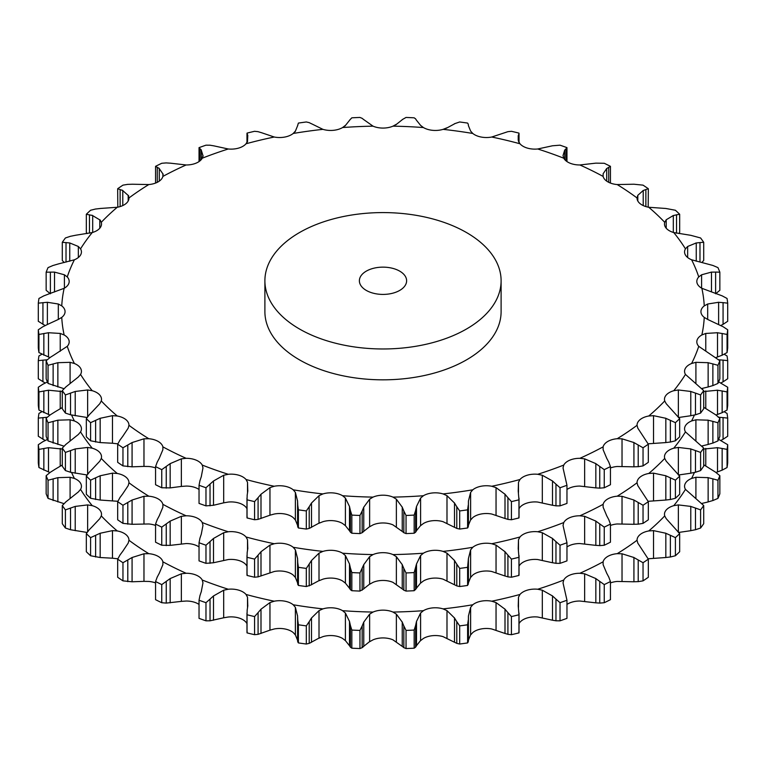 <?xml version="1.0" encoding="UTF-8"?>
<svg xmlns="http://www.w3.org/2000/svg" width="766" height="766" viewBox="0 0 766 766"><rect width="100%" height="100%" fill="white"/><g stroke="black" fill="none" stroke-linecap="round" stroke-linejoin="round"><path stroke-width="1.15" d="M643.038 580.858L643.038 562.723L638.202 559.946L638.202 581.653L643.038 580.858A345.466 199.457 0 0 0 648.323 577.277L648.323 559.151L637.81 543.113L637.044 540.26A16.632 9.604 180 0 1 637.044 540.126A16.632 9.604 180 0 1 640.213 534.486A16.632 9.604 180 0 1 648.754 530.953A321.404 185.564 0 0 0 664.716 515.92A16.632 9.604 180 0 1 664.476 514.283A16.632 9.604 180 0 1 666.286 509.926A16.632 9.604 180 0 1 673.764 505.665A321.404 185.564 0 0 0 685.455 489.378A16.632 9.604 180 0 1 684.565 486.276A16.632 9.604 180 0 1 685.378 483.308A16.632 9.604 180 0 1 691.612 478.434A321.404 185.564 0 0 0 694.408 472.507M633.492 581.767L638.633 581.614M638.633 560.214L633.492 557.275M643.038 562.723A345.466 199.457 0 0 0 648.323 559.151M610.445 582.926A16.632 9.604 0 0 1 617.205 581.442L633.922 581.777L633.922 557.504L622.03 553.78L617.205 553.674A321.404 185.564 0 0 0 637.044 540.26M606.72 573.207L603.129 564.695L603.12 561.804A16.632 9.604 180 0 1 607.821 556.384A16.632 9.604 180 0 1 617.205 553.674M120.128 554.766L117.677 559.151A345.466 199.457 0 0 0 122.962 562.723L132.078 557.504L143.97 553.78L148.796 553.674A16.632 9.604 180 0 1 158.179 556.384A16.632 9.604 180 0 1 162.88 561.804A321.404 185.564 0 0 0 186.109 573.265A16.632 9.604 180 0 1 196.125 575.094A16.632 9.604 180 0 1 202.234 580.025A321.404 185.564 0 0 0 228.278 589.236A16.632 9.604 180 0 1 238.657 590.146A16.632 9.604 180 0 1 246.03 594.464A321.404 185.564 0 0 0 274.247 601.205A16.632 9.604 180 0 1 284.751 601.166A16.632 9.604 180 0 1 293.206 604.767A321.404 185.564 0 0 0 322.907 608.884A16.632 9.604 180 0 1 333.267 607.888A16.632 9.604 180 0 1 342.584 610.684A321.404 185.564 0 0 0 373.032 612.063A16.632 9.604 180 0 1 383 610.148A16.632 9.604 180 0 1 392.968 612.063A321.404 185.564 0 0 0 423.416 610.684A16.632 9.604 180 0 1 432.733 607.888A16.632 9.604 180 0 1 443.093 608.884A321.404 185.564 0 0 0 472.794 604.767A16.632 9.604 180 0 1 481.249 601.166A16.632 9.604 180 0 1 491.753 601.205A321.404 185.564 0 0 0 519.97 594.464A16.632 9.604 180 0 1 527.343 590.146A16.632 9.604 180 0 1 537.722 589.236A321.404 185.564 0 0 0 563.766 580.025A16.632 9.604 180 0 1 569.875 575.094A16.632 9.604 180 0 1 579.891 573.265A321.404 185.564 0 0 0 603.12 561.804M89.459 529.478L86.328 533.615A345.466 199.457 0 0 0 90.589 537.627L100.164 533.251L112.478 530.627L117.246 530.953A16.632 9.604 180 0 1 125.787 534.486A16.632 9.604 180 0 1 128.956 540.126A16.632 9.604 180 0 1 128.956 540.26A321.404 185.564 0 0 0 148.796 553.674M66.02 501.74L62.295 505.56A345.466 199.457 0 0 0 65.407 509.907L75.221 506.412L87.64 504.909L92.236 505.665A16.632 9.604 180 0 1 99.714 509.926A16.632 9.604 180 0 1 101.524 514.283A16.632 9.604 180 0 1 101.284 515.92A321.404 185.564 0 0 0 117.246 530.953M50.384 472.22L46.152 475.686A345.466 199.457 0 0 0 48.047 480.253L57.862 477.658L70.089 477.275L74.388 478.434A16.632 9.604 180 0 1 80.621 483.308A16.632 9.604 180 0 1 81.435 486.276A16.632 9.604 180 0 1 80.545 489.378A321.404 185.564 0 0 0 92.236 505.665M584.649 601.377L584.649 573.801L595.833 578.569L595.833 602.852L579.891 601.032A16.632 9.604 0 0 0 569.875 602.871A16.632 9.604 0 0 0 566.964 604.431M542.309 617.779L542.309 590.203L552.506 595.948L552.506 620.221L537.722 617.013A16.632 9.604 0 0 0 527.343 617.913A16.632 9.604 0 0 0 519.97 622.231L519.022 623.581M496.042 630.159L496.042 602.583L505.005 609.19L505.005 633.472L491.753 628.982A16.632 9.604 0 0 0 481.249 628.943A16.632 9.604 0 0 0 472.794 632.534L470.621 634.928L470.621 607.352L472.794 604.767M446.99 638.202L446.99 610.626L454.506 617.99L454.506 642.262L443.093 636.651A16.632 9.604 0 0 0 432.733 635.665A16.632 9.604 0 0 0 423.416 638.451L420.591 640.615L420.591 613.039L423.416 610.684M396.367 641.717L396.367 614.14L402.236 622.107L402.236 646.389L392.968 639.84A16.632 9.604 0 0 0 383 637.925A16.632 9.604 0 0 0 373.032 639.84L369.633 641.717L369.633 614.14L373.032 612.063M345.409 640.615L345.409 613.039L349.497 621.456L349.497 645.738L345.409 640.615L342.584 638.451A16.632 9.604 0 0 0 333.267 635.665A16.632 9.604 0 0 0 322.907 636.651L319.01 638.202L319.01 610.626L322.907 608.884M295.379 634.928L295.379 607.352L297.581 616.055L297.581 640.328L295.379 634.928L293.206 632.534A16.632 9.604 0 0 0 284.751 628.943A16.632 9.604 0 0 0 274.247 628.982L269.958 630.159L269.958 602.583L274.247 601.205M246.978 623.581L246.03 622.231A16.632 9.604 0 0 0 238.657 617.913A16.632 9.604 0 0 0 228.278 617.013L223.691 617.779L223.691 590.203L228.278 589.236M199.036 604.431A16.632 9.604 0 0 0 196.125 602.871A16.632 9.604 0 0 0 186.109 601.032L181.351 601.377L181.351 573.801L186.109 573.265M155.555 582.926A16.632 9.604 0 0 0 148.796 581.442L143.97 581.356L143.97 553.78M117.811 558.835A16.632 9.604 0 0 0 117.246 558.73L112.478 558.203L112.478 530.627M653.522 558.203L653.522 530.627L665.836 533.251L665.836 557.524L648.754 558.73A16.632 9.604 0 0 0 648.189 558.835M181.351 601.377L166.251 603.091L166.251 581.384L161.75 584.592A345.466 199.457 0 0 1 155.555 581.538L157.279 576.961M166.251 581.384L170.167 578.569L181.351 573.801M159.28 573.207L162.871 564.695L162.88 561.804M157.078 577.363L159.481 572.853M201.286 591.63L202.971 582.878L202.234 580.025M223.691 617.779L210.037 620.805L210.037 599.098L205.977 602.689A345.466 199.457 0 0 1 199.036 600.238L199.974 595.536M210.037 599.098L213.494 595.948L223.691 590.203M199.849 595.948L201.42 591.256M247.772 606.03L247.514 597.212L246.03 594.464M269.958 630.159L258.085 634.334L258.085 612.628L254.571 616.573A345.466 199.457 0 0 1 247.045 614.772L247.188 610.023M258.085 612.628L260.995 609.19L269.958 602.583M247.131 610.445L247.83 605.657M295.379 607.352L293.206 604.767M309.215 621.657L306.314 625.889A345.466 199.457 0 0 1 298.395 624.788L297.735 620.067L297.735 641.774L298.395 642.923A345.466 199.457 0 0 0 306.314 644.024L309.215 643.363L309.215 621.657L311.494 617.99L319.01 610.626M297.754 620.489L297.562 615.673M345.409 613.039L342.584 610.684M362.155 625.956L359.953 630.418A345.466 199.457 0 0 1 351.833 630.054L350.388 625.429L350.388 647.126L351.833 648.18A345.466 199.457 0 0 0 359.953 648.553L362.155 647.663L362.155 625.956L363.764 622.107L369.633 614.14M350.483 625.841L349.411 621.082M396.367 614.14L392.968 612.063M415.612 625.429L414.167 630.054A345.466 199.457 0 0 1 406.047 630.418L403.845 625.956L403.845 647.663L406.047 648.553A345.466 199.457 0 0 0 414.167 648.18L415.612 647.126L415.612 625.429L416.503 621.456L420.591 613.039M404.008 626.368L402.073 621.743M446.99 610.626L443.093 608.884M468.265 620.067L467.605 624.788A345.466 199.457 0 0 1 459.686 625.889L456.785 621.657L456.785 643.363L459.686 644.024A345.466 199.457 0 0 0 467.605 642.923L468.265 641.774L468.419 616.055L470.621 607.352M468.428 640.644L468.419 616.055M457.015 622.049L454.276 617.635M496.042 602.583L491.753 601.205M518.486 607.371L518.486 597.212L518.228 606.03L518.955 614.772A345.466 199.457 0 0 1 511.429 616.573L507.915 612.628L507.915 634.334L511.429 634.698A345.466 199.457 0 0 0 518.955 632.898L518.812 631.73M518.486 597.212L519.97 594.464M508.203 613.001L504.717 608.874M542.309 590.203L537.722 589.236M566.964 600.238A345.466 199.457 0 0 1 560.023 602.689L555.963 599.098L555.963 620.805L560.023 620.824A345.466 199.457 0 0 0 566.964 618.363L566.964 600.238L563.029 582.878L563.766 580.025M556.308 599.433L552.162 595.651M584.649 573.801L579.891 573.265M610.445 581.538A345.466 199.457 0 0 1 604.25 584.592L599.749 581.384L599.749 603.091L604.25 602.727A345.466 199.457 0 0 0 610.445 599.673L610.445 581.538L608.721 576.961M608.922 577.363L606.519 572.853M600.142 581.691L595.45 578.311M653.522 530.627L648.754 530.953M679.672 533.615A345.466 199.457 0 0 1 675.411 537.627L670.374 535.29L670.374 556.997L675.411 555.752A345.466 199.457 0 0 0 679.672 551.74L679.672 533.615L666.219 518.668L664.716 515.92M670.825 535.52L665.376 533.069M678.36 532.485L690.779 530.685L690.779 506.412L678.36 504.909L673.764 505.665M703.705 505.56A345.466 199.457 0 0 1 700.593 509.907L695.471 508.03L695.471 529.737L700.593 528.033A345.466 199.457 0 0 0 703.705 523.695L703.705 505.56L685.455 489.378M695.94 508.222L690.31 506.269M701.828 503.453L708.138 501.931L708.138 477.658L695.911 477.275L691.612 478.434M719.848 475.686A345.466 199.457 0 0 1 717.953 480.253L712.868 478.846L712.868 500.552L717.953 498.388A345.466 199.457 0 0 0 719.848 493.811L719.848 475.686L715.616 472.22L703.705 464.742M713.337 478.989L707.669 477.553M715.99 472.478L717.503 471.961L717.503 447.679L703.705 449.048M727.7 444.711A345.466 199.457 0 0 1 727.058 449.403L722.147 448.455L722.147 470.152L727.058 467.538A345.466 199.457 0 0 0 727.7 462.846L727.7 444.711L718.623 439.339M722.606 448.55L717.033 447.622M727.7 418.112L723.066 417.585L723.066 439.291L727.7 436.237L727.7 418.112A345.466 199.457 0 0 0 727.058 413.42L724.138 411.735M723.516 417.642L718.182 417.221M41.862 411.735L38.942 413.42A345.466 199.457 0 0 0 38.3 418.112L47.377 417.231M42.934 441.656L38.3 444.711A345.466 199.457 0 0 0 38.942 449.403L48.497 447.679L62.295 449.048M42.484 441.905L47.818 439.244M60.227 466.245L60.227 448.388M54.52 469.615L62.295 464.981M49.962 472.507L54.932 469.376M70.089 498.532L70.089 477.275M69.744 498.781L78.343 491.954L80.545 489.378M65.646 502.056L70.118 498.503M87.64 531.671L87.64 504.909M92.686 526.204L99.781 518.668L101.284 515.92M89.134 529.833L93.012 525.897M122.78 551.223L128.19 543.113L128.956 540.26M119.869 555.139L123.048 550.888M595.45 602.804L600.142 603.101M665.376 557.552L670.825 556.92M552.162 620.144L556.308 620.843M690.31 530.761L695.94 529.622M504.717 633.358L508.203 634.401M707.669 502.046L713.337 500.399M470.841 634.267L468.198 640.759M468.419 640.328L468.265 641.774M454.276 642.128L457.015 643.45M717.033 472.115L722.606 469.951M420.994 639.993L416.091 646.131M416.503 621.456L416.503 645.738L415.612 647.126M402.073 646.236L404.008 647.768M720.835 440.46L723.066 439.291M370.217 641.132L363.18 646.734M363.764 622.107L363.764 646.389L362.155 647.663M349.411 645.575L350.483 647.251M319.757 637.676L310.747 642.55M311.494 617.99L311.494 642.262L309.215 643.363M297.562 640.165L297.754 641.898M258.085 634.334L254.571 634.698A345.466 199.457 0 0 1 247.045 632.898L247.188 631.73M210.037 620.805L205.977 620.824A345.466 199.457 0 0 1 199.036 618.363L199.036 600.238M166.251 603.091L161.75 602.727A345.466 199.457 0 0 1 155.555 599.673L155.555 581.538M143.97 581.356L132.078 581.777L122.962 580.858A345.466 199.457 0 0 1 117.677 577.277L117.677 559.151M112.478 558.203L100.164 557.524L90.589 555.752A345.466 199.457 0 0 1 86.328 551.74L86.328 533.615M87.085 532.456L70.529 529.737L65.407 528.033A345.466 199.457 0 0 1 62.295 523.695L62.295 505.56M63.98 503.655L48.047 498.388A345.466 199.457 0 0 1 46.152 493.811L46.152 475.686M49.905 472.555L38.942 467.538A345.466 199.457 0 0 1 38.3 462.846L38.3 444.711M45.165 440.498L38.3 436.237L38.3 418.112M170.167 602.852L170.167 578.569M161.75 584.592L161.75 602.727M213.494 620.221L213.494 595.948M205.977 602.689L205.977 620.824M247.045 614.772L247.045 632.898M260.995 633.472L260.995 609.19M254.571 616.573L254.571 634.698M298.395 624.788L298.395 642.923M306.314 625.889L306.314 644.024M351.833 630.054L351.833 648.18M359.953 630.418L359.953 648.553M406.047 630.418L406.047 648.553M414.167 630.054L414.167 648.18M459.686 625.889L459.686 644.024M467.605 624.788L467.605 642.923M511.429 616.573L511.429 634.698M518.955 614.772L518.955 632.898M560.023 602.689L560.023 620.824M604.25 584.592L604.25 602.727M675.411 537.627L675.411 555.752M700.593 509.907L700.593 528.033M717.953 480.253L717.953 498.388M727.058 449.403L727.058 467.538M42.934 439.291L42.934 417.585M38.942 449.403L38.942 467.538M48.497 471.961L48.497 447.679M43.853 470.152L43.853 448.455M48.047 480.253L48.047 498.388M57.862 501.931L57.862 477.658M53.132 500.552L53.132 478.846M65.407 509.907L65.407 528.033M75.221 530.685L75.221 506.412M70.529 529.737L70.529 508.03M90.589 537.627L90.589 555.752M100.164 557.524L100.164 533.251M95.626 556.997L95.626 535.29M122.962 562.723L122.962 580.858M132.078 581.777L132.078 557.504M127.798 581.653L127.798 559.946M127.798 524.174L127.798 502.467L122.962 505.254A345.466 199.457 0 0 1 117.677 501.673L117.677 519.808A345.466 199.457 0 0 0 122.962 523.379L132.078 524.298L148.796 523.973A16.632 9.604 180 0 1 155.555 525.447M95.626 499.518L95.626 477.812L90.589 480.148A345.466 199.457 0 0 1 86.328 476.136L86.328 494.271A345.466 199.457 0 0 0 90.589 498.273L100.164 500.045L117.246 501.251A16.632 9.604 180 0 1 117.811 501.357M648.189 501.357A16.632 9.604 180 0 1 648.754 501.251L665.836 500.045L665.836 475.772L653.522 473.149L648.754 473.474A321.404 185.564 0 0 0 664.716 458.441A16.632 9.604 180 0 1 664.476 456.804A16.632 9.604 180 0 1 666.286 452.447A16.632 9.604 180 0 1 673.764 448.196A321.404 185.564 0 0 0 685.455 431.9A16.632 9.604 180 0 1 684.565 428.807A16.632 9.604 180 0 1 685.378 425.839A16.632 9.604 180 0 1 691.612 420.955A321.404 185.564 0 0 0 694.408 415.038M610.445 525.447A16.632 9.604 180 0 1 617.205 523.973L633.922 524.298L633.922 500.026L622.03 496.301L617.205 496.196A321.404 185.564 0 0 0 637.044 482.781A16.632 9.604 180 0 1 637.044 482.647A16.632 9.604 180 0 1 640.213 477.007A16.632 9.604 180 0 1 648.754 473.474M566.964 546.953A16.632 9.604 180 0 1 569.875 545.392A16.632 9.604 180 0 1 579.891 543.554L595.833 545.373L595.833 521.1L584.649 516.322L579.891 515.786A321.404 185.564 0 0 0 603.12 504.334A16.632 9.604 180 0 1 607.821 498.905A16.632 9.604 180 0 1 617.205 496.196M519.022 566.103L519.97 564.753A16.632 9.604 180 0 1 527.343 560.444A16.632 9.604 180 0 1 537.722 559.534L552.506 562.751L552.506 538.469L542.309 532.724L537.722 531.757A321.404 185.564 0 0 0 563.766 522.546A16.632 9.604 180 0 1 569.875 517.615A16.632 9.604 180 0 1 579.891 515.786M459.686 568.41L459.686 586.545L456.785 585.894L456.785 564.188L459.686 568.41A345.466 199.457 0 0 0 467.605 567.319L468.419 558.577L470.621 549.873L470.621 577.449L472.794 575.065A16.632 9.604 180 0 1 481.249 571.465A16.632 9.604 180 0 1 491.753 571.503L505.005 575.994L505.005 551.721L496.042 545.105L491.753 543.736A321.404 185.564 0 0 0 519.97 536.985A16.632 9.604 180 0 1 527.343 532.667A16.632 9.604 180 0 1 537.722 531.757M406.047 572.949L406.047 591.074L403.845 590.193L403.845 568.487L406.047 572.949A345.466 199.457 0 0 0 414.167 572.575L416.503 563.987L420.591 555.561L420.591 583.137L423.416 580.982A16.632 9.604 180 0 1 432.733 578.186A16.632 9.604 180 0 1 443.093 579.182L454.506 584.784L454.506 560.511L446.99 553.148L443.093 551.405A321.404 185.564 0 0 0 472.794 547.288A16.632 9.604 180 0 1 481.249 543.688A16.632 9.604 180 0 1 491.753 543.736M351.833 572.575L351.833 590.71L350.388 589.657L350.388 567.951L351.833 572.575A345.466 199.457 0 0 0 359.953 572.949L363.764 564.628L369.633 556.662L369.633 584.238L373.032 582.361A16.632 9.604 180 0 1 383 580.446A16.632 9.604 180 0 1 392.968 582.361L402.236 588.91L402.236 564.628L396.367 556.662L392.968 554.584A321.404 185.564 0 0 0 423.416 553.205A16.632 9.604 180 0 1 432.733 550.409A16.632 9.604 180 0 1 443.093 551.405M298.395 567.319L298.395 585.444L297.735 584.295L297.735 562.589L298.395 567.319A345.466 199.457 0 0 0 306.314 568.41L311.494 560.511L319.01 553.148L319.01 580.724L322.907 579.182A16.632 9.604 180 0 1 333.267 578.186A16.632 9.604 180 0 1 342.584 580.982L345.409 583.137L349.497 588.259L349.497 563.987L345.409 555.561L342.584 553.205A321.404 185.564 0 0 0 373.032 554.584A16.632 9.604 180 0 1 383 552.669A16.632 9.604 180 0 1 392.968 554.584M247.188 574.251L247.045 575.429A345.466 199.457 0 0 0 254.571 577.229L258.085 576.865L274.247 571.503A16.632 9.604 180 0 1 284.751 571.465A16.632 9.604 180 0 1 293.206 575.065L295.379 577.449L297.581 582.859L297.581 558.577L295.379 549.873L293.206 547.288A321.404 185.564 0 0 0 322.907 551.405A16.632 9.604 180 0 1 333.267 550.409A16.632 9.604 180 0 1 342.584 553.205M199.974 538.058L199.036 542.759L199.036 560.884A345.466 199.457 0 0 0 205.977 563.345L213.494 562.751L228.278 559.534A16.632 9.604 180 0 1 238.657 560.444A16.632 9.604 180 0 1 246.03 564.753L246.978 566.103M157.279 519.492L155.555 524.068L155.555 542.194A345.466 199.457 0 0 0 161.75 545.248L170.167 545.373L186.109 543.554A16.632 9.604 180 0 1 196.125 545.392A16.632 9.604 180 0 1 199.036 546.953M366.301 290.419A23.622 13.635 0 0 0 392.039 293.378A23.622 13.635 0 0 0 406.622 280.777A23.622 13.635 0 0 0 383 267.142A23.622 13.635 0 0 0 359.378 280.777A23.622 13.635 0 0 0 366.301 290.419M181.351 543.898L181.351 516.322L186.109 515.786A16.632 9.604 180 0 1 196.125 517.615A16.632 9.604 180 0 1 202.234 522.546A321.404 185.564 0 0 0 228.278 531.757A16.632 9.604 180 0 1 238.657 532.667A16.632 9.604 180 0 1 246.03 536.985A321.404 185.564 0 0 0 274.247 543.736A16.632 9.604 180 0 1 284.751 543.688A16.632 9.604 180 0 1 293.206 547.288M201.286 534.151L202.971 525.399L202.234 522.546M223.691 560.3L223.691 532.724L228.278 531.757M247.772 548.552L247.514 539.733L246.03 536.985M269.958 572.681L269.958 545.105L274.247 543.736M319.757 580.207L310.747 585.071M311.494 560.511L311.494 584.784L306.314 586.545A345.466 199.457 0 0 1 298.395 585.444M297.562 582.696L297.754 584.42M319.01 553.148L322.907 551.405M370.217 583.654L363.18 589.255M363.764 564.628L363.764 588.91L359.953 591.074A345.466 199.457 0 0 1 351.833 590.71M349.411 588.097L350.483 589.772M369.633 556.662L373.032 554.584M420.994 582.514L416.091 588.652M416.503 563.987L416.503 588.259L414.167 590.71A345.466 199.457 0 0 1 406.047 591.074M402.073 588.757L404.008 590.299M420.591 555.561L423.416 553.205M470.841 576.798L468.198 583.28M468.419 582.859L467.605 585.444A345.466 199.457 0 0 1 459.686 586.545M454.276 584.659L457.015 585.98M470.621 549.873L472.794 547.288M518.812 574.251L518.955 575.429A345.466 199.457 0 0 1 511.429 577.229L507.915 576.865L507.915 555.159L511.429 559.094A345.466 199.457 0 0 0 518.955 557.294L518.228 548.552L518.486 539.733L519.97 536.985M504.717 575.888L508.203 576.922M518.486 549.892L518.486 539.733M566.964 542.759A345.466 199.457 0 0 1 560.023 545.22L555.963 541.619L555.963 563.326L560.023 563.345A345.466 199.457 0 0 0 566.964 560.884L566.964 542.759L563.029 525.399L563.766 522.546M552.162 562.665L556.308 563.364M610.445 524.068A345.466 199.457 0 0 1 604.25 527.123L599.749 523.915L599.749 545.622L604.25 545.248A345.466 199.457 0 0 0 610.445 542.194L610.445 524.068L608.721 519.492M595.45 545.325L600.142 545.622M606.72 515.729L603.129 507.216L603.12 504.334M648.323 501.673A345.466 199.457 0 0 1 643.038 505.254L638.202 502.467L638.202 524.174L643.038 523.379A345.466 199.457 0 0 0 648.323 519.808L648.323 501.673L637.81 485.634L637.044 482.781M633.492 524.289L638.633 524.135M679.672 476.136A345.466 199.457 0 0 1 675.411 480.148L670.374 477.812L670.374 499.518L675.411 498.273A345.466 199.457 0 0 0 679.672 494.271L679.672 476.136L666.219 461.189L664.716 458.441M665.376 500.083L670.825 499.442M678.36 475.016L690.779 473.216L690.779 448.933L678.36 447.44L673.764 448.196M703.705 448.081A345.466 199.457 0 0 1 700.593 452.428L695.471 450.561L695.471 472.268L700.593 470.563A345.466 199.457 0 0 0 703.705 466.216L703.705 448.081L685.455 431.9M690.31 473.283L695.94 472.153M701.828 445.975L708.138 444.452L708.138 420.18L695.911 419.797L691.612 420.955M719.848 418.207A345.466 199.457 0 0 1 717.953 422.784L712.868 421.377L712.868 443.083L717.953 440.91A345.466 199.457 0 0 0 719.848 436.333L719.848 418.207L715.616 414.751L703.705 407.263M707.669 444.567L713.337 442.92M715.99 415L717.503 414.483L717.503 390.21L703.705 391.57M727.7 387.242A345.466 199.457 0 0 1 727.058 391.924L722.147 390.976L722.147 412.683L727.058 410.059A345.466 199.457 0 0 0 727.7 405.367L727.7 387.242L718.623 381.87M717.033 414.636L722.606 412.481M723.066 381.822L727.7 378.758L727.7 360.633L723.066 360.116L723.066 381.822L720.835 382.981M45.165 383.019L38.3 378.758L38.3 360.633L47.377 359.752M49.905 415.076L38.942 410.059A345.466 199.457 0 0 1 38.3 405.367L38.3 387.242A345.466 199.457 0 0 0 38.942 391.924L48.497 390.21L62.295 391.57M60.227 408.776L60.227 390.909M63.98 446.176L48.047 440.91A345.466 199.457 0 0 1 46.152 436.333L46.152 418.207A345.466 199.457 0 0 0 48.047 422.784L57.862 420.18L70.089 419.797L74.388 420.955A16.632 9.604 180 0 1 80.621 425.839A16.632 9.604 180 0 1 81.435 428.807A16.632 9.604 180 0 1 80.545 431.9A321.404 185.564 0 0 0 92.236 448.196A16.632 9.604 180 0 1 99.714 452.447A16.632 9.604 180 0 1 101.524 456.804A16.632 9.604 180 0 1 101.284 458.441A321.404 185.564 0 0 0 117.246 473.474A16.632 9.604 180 0 1 125.787 477.007A16.632 9.604 180 0 1 128.956 482.647A16.632 9.604 180 0 1 128.956 482.781A321.404 185.564 0 0 0 148.796 496.196A16.632 9.604 180 0 1 158.179 498.905A16.632 9.604 180 0 1 162.88 504.334A321.404 185.564 0 0 0 186.109 515.786M70.089 441.053L70.089 419.797M69.744 441.302L78.343 434.475L80.545 431.9M87.085 474.977L70.529 472.268L65.407 470.563A345.466 199.457 0 0 1 62.295 466.216L62.295 448.081A345.466 199.457 0 0 0 65.407 452.428L75.221 448.933L87.64 447.44L92.236 448.196M87.64 474.192L87.64 447.44M92.686 468.725L99.781 461.189L101.284 458.441M112.478 500.725L112.478 473.149L117.246 473.474M122.78 493.744L128.19 485.634L128.956 482.781M143.97 523.877L143.97 496.301L148.796 496.196M159.28 515.729L162.871 507.216L162.88 504.334M299.487 328.997A118.108 68.193 0 0 0 428.194 343.781A118.108 68.193 0 0 0 501.108 280.777A118.108 68.193 0 0 0 383 212.584A118.108 68.193 0 0 0 264.892 280.777A118.108 68.193 0 0 0 299.487 328.997M157.078 519.884L159.481 515.374M155.555 524.068A345.466 199.457 0 0 0 161.75 527.123L161.75 545.248M166.251 545.622L166.251 523.915L170.167 521.1L181.351 516.322M161.75 527.123L166.251 523.915M170.167 545.373L170.167 521.1M199.036 542.759A345.466 199.457 0 0 0 205.977 545.22L213.494 538.469L223.691 532.724M199.849 538.469L201.42 533.787M205.977 545.22L205.977 563.345M210.037 563.326L210.037 541.619M213.494 562.751L213.494 538.469M258.085 576.865L258.085 555.159L254.571 559.094A345.466 199.457 0 0 1 247.045 557.294L247.188 552.545M258.085 555.159L260.995 551.721L269.958 545.105M247.131 552.966L247.83 548.178M247.045 557.294L247.045 575.429M254.571 559.094L254.571 577.229M260.995 575.994L260.995 551.721M297.754 563.02L297.562 558.203M306.314 568.41L306.314 586.545M309.215 585.894L309.215 564.188M350.483 568.362L349.411 563.613M359.953 572.949L359.953 591.074M362.155 590.193L362.155 568.487M404.008 568.889L402.073 564.264M414.167 572.575L414.167 590.71M415.612 589.657L415.612 567.951M468.428 583.175L468.419 558.577M457.015 564.571L454.276 560.166M467.605 567.319L467.605 585.444M468.265 584.295L468.265 562.589M508.203 555.522L504.717 551.396M511.429 559.094L511.429 577.229M518.955 557.294L518.955 575.429M556.308 541.955L552.162 538.172M560.023 545.22L560.023 563.345M608.922 519.884L606.519 515.374M600.142 524.212L595.45 520.842M604.25 527.123L604.25 545.248M638.633 502.735L633.492 499.805M643.038 505.254L643.038 523.379M670.825 478.041L665.376 475.59M675.411 480.148L675.411 498.273M695.94 450.743L690.31 448.799M700.593 452.428L700.593 470.563M713.337 421.511L707.669 420.084M717.953 422.784L717.953 440.91M722.606 391.072L717.033 390.153M727.058 391.924L727.058 410.059M727.7 360.633A345.466 199.457 0 0 0 727.058 355.941L724.138 354.265M723.516 360.173L718.182 359.742M41.862 354.265L38.942 355.941A345.466 199.457 0 0 0 38.3 360.633M42.934 381.822L42.934 360.116M42.484 384.427L47.818 381.765M38.3 387.242L42.934 384.178M38.942 391.924L38.942 410.059M43.853 412.683L43.853 390.976M48.497 414.483L48.497 390.21M54.52 412.146L62.295 407.512M49.962 415.028L54.932 411.907M46.152 418.207L50.384 414.751M48.047 422.784L48.047 440.91M53.132 443.083L53.132 421.377M57.862 444.452L57.862 420.18M65.646 444.586L70.118 441.025M62.295 448.081L66.02 444.261M65.407 452.428L65.407 470.563M70.529 472.268L70.529 450.561M75.221 473.216L75.221 448.933M95.626 477.812L100.164 475.772L112.478 473.149M89.134 472.354L93.012 468.419M86.328 476.136L89.459 472.009M90.589 480.148L90.589 498.273M100.164 500.045L100.164 475.772M127.798 502.467L132.078 500.026L143.97 496.301M119.869 497.661L123.048 493.409M117.677 501.673L120.128 497.287M122.962 505.254L122.962 523.379M132.078 524.298L132.078 500.026M501.108 280.777L501.108 311.638A118.108 68.193 180 0 1 428.194 374.641A118.108 68.193 180 0 1 299.487 359.857A118.108 68.193 180 0 1 264.892 311.638L264.892 280.777M610.445 467.969A16.632 9.604 180 0 1 617.205 466.494L633.922 466.829L633.922 442.547L622.03 438.822L617.205 438.717A16.632 9.604 0 0 0 607.821 441.436A16.632 9.604 0 0 0 603.12 446.856L603.129 449.738L606.72 458.26M566.964 489.474A16.632 9.604 180 0 1 569.875 487.913A16.632 9.604 180 0 1 579.891 486.084L595.833 487.894L595.833 463.622L584.649 458.853L579.891 458.307A16.632 9.604 0 0 0 569.875 460.136A16.632 9.604 0 0 0 563.766 465.067L563.029 467.921L566.964 485.28L566.964 503.415A345.466 199.457 0 0 1 560.023 505.866L555.963 505.847L555.963 484.141L560.023 487.741A345.466 199.457 0 0 0 566.964 485.28M519.022 508.634L519.97 507.283A16.632 9.604 180 0 1 527.343 502.965A16.632 9.604 180 0 1 537.722 502.056L552.506 505.273L552.506 480.991L542.309 475.255L537.722 474.288A16.632 9.604 0 0 0 527.343 475.188A16.632 9.604 0 0 0 519.97 479.506L518.486 482.254L518.486 492.414M491.753 486.257A16.632 9.604 0 0 0 481.249 486.209A16.632 9.604 0 0 0 472.794 489.809L470.621 492.394L470.621 519.97L472.794 517.586A16.632 9.604 180 0 1 481.249 513.986A16.632 9.604 180 0 1 491.753 514.034L505.005 518.515L505.005 494.242L496.042 487.626L491.753 486.257A321.404 185.564 0 0 0 519.97 479.506M443.093 493.926A16.632 9.604 0 0 0 432.733 492.94A16.632 9.604 0 0 0 423.416 495.726L420.591 498.082L420.591 525.658L423.416 523.504A16.632 9.604 180 0 1 432.733 520.708A16.632 9.604 180 0 1 443.093 521.703L454.506 527.314L454.506 503.032L446.99 495.669L443.093 493.926A321.404 185.564 0 0 0 472.794 489.809M392.968 497.115A16.632 9.604 0 0 0 383 495.2A16.632 9.604 0 0 0 373.032 497.115L369.633 499.183L369.633 526.759L373.032 524.882A16.632 9.604 180 0 1 383 522.967A16.632 9.604 180 0 1 392.968 524.882L402.236 531.432L402.236 507.159L396.367 499.183L392.968 497.115A321.404 185.564 0 0 0 423.416 495.726M342.584 495.726A16.632 9.604 0 0 0 333.267 492.94A16.632 9.604 0 0 0 322.907 493.926L319.01 495.669L319.01 523.245L322.907 521.703A16.632 9.604 180 0 1 333.267 520.708A16.632 9.604 180 0 1 342.584 523.504L345.409 525.658L349.497 530.781L349.497 506.508L345.409 498.082L342.584 495.726A321.404 185.564 0 0 0 373.032 497.115M269.958 515.202L274.247 514.034A16.632 9.604 180 0 1 284.751 513.986A16.632 9.604 180 0 1 293.206 517.586L295.379 519.97L297.581 525.38L297.581 501.108L295.379 492.394L293.206 489.809A16.632 9.604 0 0 0 284.751 486.209A16.632 9.604 0 0 0 274.247 486.257L269.958 487.626L269.958 515.202L258.085 519.386L254.571 519.75A345.466 199.457 0 0 1 247.045 517.95L247.188 516.782M247.772 491.083L247.514 482.254L246.03 479.506A16.632 9.604 0 0 0 238.657 475.188A16.632 9.604 0 0 0 228.278 474.288L223.691 475.255L223.691 502.831L213.494 505.273L205.977 505.866A345.466 199.457 0 0 1 199.036 503.415L199.036 485.28L199.974 480.588M201.286 476.682L202.971 467.921L202.234 465.067A16.632 9.604 0 0 0 196.125 460.136A16.632 9.604 0 0 0 186.109 458.307L181.351 458.853L181.351 486.429L170.167 487.894L161.75 487.77A345.466 199.457 0 0 1 155.555 484.715L155.555 466.59L157.279 462.013M159.28 458.26L162.871 449.738L162.88 446.856A16.632 9.604 0 0 0 158.179 441.436A16.632 9.604 0 0 0 148.796 438.717L143.97 438.822L143.97 466.398L132.078 466.829L122.962 465.9A345.466 199.457 0 0 1 117.677 462.329L117.677 444.194A345.466 199.457 0 0 0 122.962 447.775L132.078 442.547L143.97 438.822M122.78 436.266L128.19 428.156L128.956 425.312A16.632 9.604 0 0 0 128.956 425.178A16.632 9.604 0 0 0 125.787 419.529A16.632 9.604 0 0 0 117.246 416.005L112.478 415.67L112.478 443.246L100.164 442.576L90.589 440.804A345.466 199.457 0 0 1 86.328 436.792L86.328 418.657A345.466 199.457 0 0 0 90.589 422.669L100.164 418.293L112.478 415.67M92.686 411.256L99.781 403.711L101.284 400.963A16.632 9.604 0 0 0 101.524 399.325A16.632 9.604 0 0 0 99.714 394.969A16.632 9.604 0 0 0 92.236 390.717L87.64 389.961L87.64 416.714M69.744 383.823L78.343 376.996L80.545 374.421A16.632 9.604 0 0 0 81.435 371.328A16.632 9.604 0 0 0 80.621 368.36A16.632 9.604 0 0 0 74.388 363.486L70.089 362.318L70.089 383.575M54.52 354.668L67.255 346.337A16.632 9.604 0 0 0 69.179 341.856A16.632 9.604 0 0 0 68.978 340.353A16.632 9.604 0 0 0 64.143 334.972L60.227 333.44L60.227 351.297M61.749 317.392A16.632 9.604 0 0 0 65.062 311.638A16.632 9.604 0 0 0 61.749 305.883L58.321 304.016L58.321 319.451L61.749 317.392A321.404 185.564 0 0 0 64.143 334.972M48.497 294.039L64.143 288.303A16.632 9.604 0 0 0 68.978 282.922A16.632 9.604 0 0 0 69.179 281.419A16.632 9.604 0 0 0 67.255 276.938L64.411 274.793L64.411 288.15M57.862 264.069L74.388 259.789A16.632 9.604 0 0 0 80.621 254.915A16.632 9.604 0 0 0 81.435 251.947A16.632 9.604 0 0 0 80.545 248.854L78.343 246.47L78.343 257.52M75.221 235.315L92.236 232.558A16.632 9.604 0 0 0 99.714 228.306A16.632 9.604 0 0 0 101.524 223.94A16.632 9.604 0 0 0 101.284 222.312L99.781 219.756L99.781 228.23M100.164 208.476L117.246 207.27A16.632 9.604 0 0 0 125.787 203.746A16.632 9.604 0 0 0 128.956 198.097A16.632 9.604 0 0 0 128.956 197.963L128.19 195.311L128.19 200.989M132.078 184.223L148.796 184.558A16.632 9.604 0 0 0 158.179 181.839A16.632 9.604 0 0 0 162.88 176.419L162.871 173.729L162.871 176.467M170.167 163.148L186.109 164.968A16.632 9.604 0 0 0 196.125 163.129A16.632 9.604 0 0 0 202.234 158.208L202.971 155.546M213.494 145.779L228.278 148.987A16.632 9.604 0 0 0 238.657 148.087A16.632 9.604 0 0 0 246.03 143.769L247.514 141.212M260.995 132.528L274.247 137.018A16.632 9.604 0 0 0 284.751 137.057A16.632 9.604 0 0 0 293.206 133.466L295.379 131.072M311.494 123.738L322.907 129.349A16.632 9.604 0 0 0 333.267 130.335A16.632 9.604 0 0 0 342.584 127.549L345.409 125.385M363.764 119.611L373.032 126.16A16.632 9.604 0 0 0 383 128.075A16.632 9.604 0 0 0 392.968 126.16L396.367 124.284M416.503 120.262L420.591 125.385L423.416 127.549A16.632 9.604 0 0 0 432.733 130.335A16.632 9.604 0 0 0 443.093 129.349L446.99 127.798M468.419 125.672L470.621 131.072L472.794 133.466A16.632 9.604 0 0 0 481.249 137.057A16.632 9.604 0 0 0 491.753 137.018L507.915 131.666L511.429 131.302A345.466 199.457 0 0 1 518.955 133.102L518.812 134.27L518.955 133.102M518.228 140.283L518.228 135.697L518.486 141.212L519.97 143.769A16.632 9.604 0 0 0 527.343 148.087A16.632 9.604 0 0 0 537.722 148.987L552.506 145.779L560.023 145.176A345.466 199.457 0 0 1 566.964 147.637L566.026 148.757L566.026 160.87M564.714 159.577L564.714 150.098L563.029 155.546L563.766 158.208A16.632 9.604 0 0 0 569.875 163.129A16.632 9.604 0 0 0 579.891 164.968L595.833 163.148L604.25 163.273A345.466 199.457 0 0 1 610.445 166.327L608.721 167.333L608.721 182.327M606.72 181.14L606.72 168.52L603.129 173.729L603.12 176.419A16.632 9.604 0 0 0 607.821 181.839A16.632 9.604 0 0 0 617.205 184.558L633.922 184.223L643.038 185.142A345.466 199.457 0 0 1 648.323 188.723L645.872 189.528L645.872 206.581M643.22 205.566L643.22 190.504L637.81 195.311L637.044 197.963A16.632 9.604 0 0 0 637.044 198.097A16.632 9.604 0 0 0 640.213 203.746A16.632 9.604 0 0 0 648.754 207.27L665.836 208.476L675.411 210.248A345.466 199.457 0 0 1 679.672 214.26L676.541 214.815L676.541 233.209M673.314 232.424L673.314 215.524L666.219 219.756L664.716 222.312A16.632 9.604 0 0 0 664.476 223.94A16.632 9.604 0 0 0 666.286 228.306A16.632 9.604 0 0 0 673.764 232.558L690.779 235.315L700.593 237.967A345.466 199.457 0 0 1 703.705 242.305L699.98 242.554L699.98 261.886M696.256 261.206L696.256 242.946L687.657 246.47L685.455 248.854A16.632 9.604 0 0 0 684.565 251.947A16.632 9.604 0 0 0 685.378 254.915A16.632 9.604 0 0 0 691.612 259.789L712.868 265.448L717.953 267.612A345.466 199.457 0 0 1 719.848 272.189L715.616 272.074L715.616 293.254M711.48 291.722L711.48 272.102L701.589 274.793L698.745 276.938A16.632 9.604 0 0 0 696.821 281.419A16.632 9.604 0 0 0 697.022 282.922A16.632 9.604 0 0 0 701.857 288.303L722.147 295.848L727.058 298.462A345.466 199.457 0 0 1 727.7 303.154L723.066 302.637L723.066 324.344L727.7 321.289L727.7 303.154M704.251 305.883A16.632 9.604 0 0 0 700.938 311.638A16.632 9.604 0 0 0 704.251 317.392L707.679 319.451L707.679 304.016L704.251 305.883A321.404 185.564 0 0 0 701.857 288.303M715.99 357.53L717.503 357.004L717.503 332.731L705.773 333.44L701.857 334.972A16.632 9.604 0 0 0 697.022 340.353A16.632 9.604 0 0 0 696.821 341.856A16.632 9.604 0 0 0 698.745 346.337L719.848 360.729L719.848 378.864A345.466 199.457 0 0 1 717.953 383.431L712.868 385.604L712.868 363.898L717.953 365.305A345.466 199.457 0 0 0 719.848 360.729M701.828 388.496L708.138 386.974L708.138 362.701L695.911 362.318L691.612 363.486A16.632 9.604 0 0 0 685.378 368.36A16.632 9.604 0 0 0 684.565 371.328A16.632 9.604 0 0 0 685.455 374.421L703.705 390.612L703.705 408.738A345.466 199.457 0 0 1 700.593 413.085L695.471 414.789L695.471 393.082L700.593 394.95A345.466 199.457 0 0 0 703.705 390.612M678.36 417.537L690.779 415.737L690.779 391.464L678.36 389.961L673.764 390.717A16.632 9.604 0 0 0 666.286 394.969A16.632 9.604 0 0 0 664.476 399.325A16.632 9.604 0 0 0 664.716 400.963L666.219 403.711L679.672 418.657L679.672 436.792A345.466 199.457 0 0 1 675.411 440.804L670.374 442.039L670.374 420.343L675.411 422.669A345.466 199.457 0 0 0 679.672 418.657M648.189 443.887A16.632 9.604 180 0 1 648.754 443.773L665.836 442.576L665.836 418.293L653.522 415.67L648.754 416.005A16.632 9.604 0 0 0 640.213 419.529A16.632 9.604 0 0 0 637.044 425.178A16.632 9.604 0 0 0 637.044 425.312L637.81 428.156L648.323 444.194L648.323 462.329A345.466 199.457 0 0 1 643.038 465.9L638.202 466.695L638.202 444.989L643.038 447.775A345.466 199.457 0 0 0 648.323 444.194M181.351 486.429L186.109 486.084A16.632 9.604 180 0 1 196.125 487.913A16.632 9.604 180 0 1 199.036 489.474M223.691 502.831L228.278 502.056A16.632 9.604 180 0 1 238.657 502.965A16.632 9.604 180 0 1 246.03 507.283L246.978 508.634M112.478 443.246L117.246 443.773A16.632 9.604 180 0 1 117.811 443.887M143.97 466.398L148.796 466.494A16.632 9.604 180 0 1 155.555 467.969M638.633 445.257L633.492 442.327M610.445 466.59A345.466 199.457 0 0 1 604.25 469.644L599.749 466.437L599.749 488.143L604.25 487.77A345.466 199.457 0 0 0 610.445 484.715L610.445 466.59L608.721 462.013M608.922 462.405L606.519 457.905M600.142 466.743L595.45 463.363M670.825 420.563L665.376 418.112M556.308 484.485L552.162 480.703M695.94 393.264L690.31 391.321M518.486 482.254L518.228 491.083L518.955 499.815A345.466 199.457 0 0 1 511.429 501.615L507.915 497.68L507.915 519.386L511.429 519.75A345.466 199.457 0 0 0 518.955 517.95L518.812 516.782M508.203 498.044L504.717 493.917M713.337 364.041L707.669 362.605M468.265 505.12L467.605 509.84A345.466 199.457 0 0 1 459.686 510.941L456.785 506.709L456.785 528.416L459.686 529.067A345.466 199.457 0 0 0 467.605 527.975L468.265 526.826L468.419 501.108L470.621 492.394M468.428 525.696L468.419 501.108M457.015 507.102L454.276 502.688M727.7 329.763A345.466 199.457 0 0 1 727.058 334.455L722.147 333.497L722.147 355.204L727.058 352.58A345.466 199.457 0 0 0 727.7 347.888L727.7 329.763L723.066 326.709L707.679 319.451M722.606 333.593L717.033 332.674M415.612 510.472L414.167 515.097A345.466 199.457 0 0 1 406.047 515.47L403.845 511.008L403.845 532.715L406.047 533.596A345.466 199.457 0 0 0 414.167 533.232L415.612 532.178L415.612 510.472L416.503 506.508L420.591 498.082M404.008 511.41L402.073 506.795M718.623 324.497L718.623 302.283L707.679 304.016M723.516 302.694L718.182 302.264M362.155 511.008L359.953 515.47A345.466 199.457 0 0 1 351.833 515.097L350.388 510.472L350.388 532.178L351.833 533.232A345.466 199.457 0 0 0 359.953 533.596L362.155 532.715L362.155 511.008L363.764 507.159L369.633 499.183M350.483 510.893L349.411 506.135M716.038 272.093L711.068 272.131M309.215 506.709L306.314 510.941A345.466 199.457 0 0 1 298.395 509.84L297.735 505.12L297.735 526.826L298.395 527.975A345.466 199.457 0 0 0 306.314 529.067L309.215 528.416L309.215 506.709L311.494 503.032L319.01 495.669M297.754 505.541L297.562 500.725M700.354 242.535L695.882 243.004M258.085 519.386L258.085 497.68L254.571 501.615A345.466 199.457 0 0 1 247.045 499.815L247.188 495.075M258.085 497.68L260.995 494.242L269.958 487.626M247.131 495.497L247.83 490.7M676.866 214.767L672.988 215.61M199.036 485.28A345.466 199.457 0 0 0 205.977 487.741L213.494 480.991L223.691 475.255M199.849 481L201.42 476.308M646.131 189.451L642.952 190.619M155.555 466.59A345.466 199.457 0 0 0 161.75 469.644L170.167 463.622L181.351 458.853M157.078 462.405L159.481 457.905M608.922 167.237L606.519 168.654M119.869 440.191L123.048 435.931M117.677 444.194L120.128 439.808M566.151 148.642L564.58 150.251M89.134 414.875L93.012 410.94M86.328 418.657L89.459 414.53M518.869 134.146L518.17 135.86M66.02 386.792L62.295 390.612A345.466 199.457 0 0 0 65.407 394.95L75.221 391.464L87.64 389.961M65.646 387.108L70.118 383.555M468.265 124.226L467.605 123.077A345.466 199.457 0 0 0 459.686 121.976L454.506 123.738M455.253 123.45L446.243 128.324M468.246 124.102L468.438 125.835M50.384 357.272L46.152 360.729A345.466 199.457 0 0 0 48.047 365.305L57.862 362.701L70.089 362.318M49.962 357.55L54.932 354.428M415.612 118.874L414.167 117.82A345.466 199.457 0 0 0 406.047 117.447L402.236 119.611M402.82 119.266L395.783 124.868M415.517 118.749L416.589 120.425M42.934 326.709L38.3 329.763A345.466 199.457 0 0 0 38.942 334.455L48.497 332.731L60.227 333.44M43.853 295.848L38.942 298.462A345.466 199.457 0 0 0 38.3 303.154L47.377 302.283L47.377 324.497L58.321 319.451M42.484 326.948L47.818 324.296M362.155 118.337L359.953 117.447A345.466 199.457 0 0 0 351.833 117.82L349.497 120.262M349.909 119.869L345.006 126.007M361.992 118.232L363.927 119.764M47.377 302.283L58.321 304.016M43.394 296.049L48.967 293.885M309.215 122.637L306.314 121.976A345.466 199.457 0 0 0 298.395 123.077L297.572 125.691M297.802 125.241L295.159 131.733M308.985 122.55L311.724 123.872M53.132 265.448L48.047 267.612A345.466 199.457 0 0 0 46.152 272.189L54.52 272.102L64.411 274.793M52.663 265.601L58.331 263.954M258.085 131.666L254.571 131.302A345.466 199.457 0 0 0 247.045 133.102L247.772 135.697M247.045 133.102L247.188 142.026M247.791 135.256L247.485 141.882M257.797 131.599L261.283 132.642M70.529 236.263L65.407 237.967A345.466 199.457 0 0 0 62.295 242.305L69.744 242.946L78.343 246.47M70.06 236.378L75.69 235.239M210.037 145.195L205.977 145.176A345.466 199.457 0 0 0 199.036 147.637L201.286 150.098L201.286 159.577M201.123 149.667L203.143 156.207M209.692 145.157L213.838 145.856M95.626 209.003L90.589 210.248A345.466 199.457 0 0 0 86.328 214.26L92.686 215.524L92.686 232.424M91.977 215.217L100.49 220.292M95.176 209.08L100.624 208.448M166.251 162.909L161.75 163.273A345.466 199.457 0 0 0 155.555 166.327L159.28 168.52L159.28 181.14M158.926 168.118L163.225 174.37M165.858 162.899L170.55 163.196M127.798 184.347L122.962 185.142A345.466 199.457 0 0 0 117.677 188.723L122.78 190.504L122.78 205.566M122.244 190.14L128.726 195.904M127.367 184.386L132.508 184.233M87.085 417.499L70.529 414.789L65.407 413.085A345.466 199.457 0 0 1 62.295 408.738L62.295 390.612M63.98 388.697L48.047 383.431A345.466 199.457 0 0 1 46.152 378.864L46.152 360.729M49.905 357.598L38.942 352.58A345.466 199.457 0 0 1 38.3 347.888L38.3 329.763M45.165 325.54L38.3 321.289L38.3 303.154M50.384 293.78L46.152 290.314L46.152 272.189M64.172 262.546L62.295 260.44L62.295 242.305M87.113 233.592L86.328 232.385L86.328 214.26M117.811 207.165L117.677 188.723M648.189 207.165L648.323 188.723M678.915 233.544L679.672 232.385L679.672 214.26M702.02 262.345L703.705 260.44L703.705 242.305M715.616 293.78L719.848 290.314L719.848 272.189M720.835 325.502L723.066 324.344M717.033 357.167L722.606 355.003M707.669 387.098L713.337 385.442M690.31 415.814L695.94 414.674M665.376 442.604L670.825 441.972M633.492 466.82L638.633 466.666M595.45 487.856L600.142 488.143M552.162 505.196L556.308 505.886M504.717 518.41L508.203 519.453M470.841 519.319L468.198 525.802M468.419 525.38L468.265 526.826M454.276 527.18L457.015 528.502M420.994 525.036L416.091 531.173M416.503 506.508L416.503 530.781L415.612 532.178M402.073 531.288L404.008 532.82M370.217 526.185L363.18 531.776M363.764 507.159L363.764 531.432L362.155 532.715M349.411 530.627L350.483 532.293M319.757 522.728L310.747 527.592M311.494 503.032L311.494 527.314L309.215 528.416M297.562 525.217L297.754 526.941M643.038 447.775L643.038 465.9M604.25 469.644L604.25 487.77M675.411 422.669L675.411 440.804M560.023 487.741L560.023 505.866M700.593 394.95L700.593 413.085M511.429 501.615L511.429 519.75M518.955 499.815L518.955 517.95M717.953 365.305L717.953 383.431M459.686 510.941L459.686 529.067M467.605 509.84L467.605 527.975M727.058 334.455L727.058 352.58M406.047 515.47L406.047 533.596M414.167 515.097L414.167 533.232M351.833 515.097L351.833 533.232M359.953 515.47L359.953 533.596M298.395 509.84L298.395 527.975M306.314 510.941L306.314 529.067M260.995 518.515L260.995 494.242M247.045 499.815L247.045 517.95M254.571 501.615L254.571 519.75M213.494 505.273L213.494 480.991M210.037 505.847L210.037 484.141M205.977 487.741L205.977 505.866M170.167 487.894L170.167 463.622M166.251 488.143L166.251 466.437M161.75 469.644L161.75 487.77M610.445 166.327L610.445 183.074M132.078 466.829L132.078 442.547M122.962 447.775L122.962 465.9M127.798 466.695L127.798 444.989M566.964 147.637L566.964 161.569M100.164 442.576L100.164 418.293M90.589 422.669L90.589 440.804M95.626 442.039L95.626 420.343M75.221 415.737L75.221 391.464M65.407 394.95L65.407 413.085M70.529 414.789L70.529 393.082M57.862 386.974L57.862 362.701M48.047 365.305L48.047 383.431M53.132 385.604L53.132 363.898M48.497 357.004L48.497 332.731M38.942 334.455L38.942 352.58M43.853 355.204L43.853 333.497M42.934 324.344L42.934 302.637M54.52 291.99L54.52 272.102M50.384 293.397L50.384 272.074M69.744 261.235L69.744 242.946M66.02 262.116L66.02 242.554M199.036 147.637L199.036 161.569M199.974 160.87L199.974 148.757M89.459 233.209L89.459 214.815M155.555 166.327L155.555 183.074M157.279 182.327L157.279 167.333M120.128 206.581L120.128 189.528M622.03 581.356L622.03 553.78M71.602 472.536A321.404 185.564 0 0 0 74.388 478.434M63.358 446.032A321.404 185.564 0 0 0 63.482 446.702M702.518 446.702A321.404 185.564 0 0 0 702.69 445.774M247.514 607.764L247.514 597.212M678.36 531.671L678.36 504.909M695.911 498.475L695.911 477.275M705.773 465.91L705.773 448.388M247.514 550.285L247.514 539.733M295.379 577.449L295.379 549.873M345.409 583.137L345.409 555.561M396.367 584.238L396.367 556.662M446.99 580.724L446.99 553.148M496.042 572.681L496.042 545.105M542.309 560.3L542.309 532.724M584.649 543.898L584.649 516.322M622.03 523.877L622.03 496.301M653.522 500.725L653.522 473.149M678.36 474.192L678.36 447.44M695.911 440.996L695.911 419.797M705.773 408.431L705.773 390.909M71.602 415.057A321.404 185.564 0 0 0 74.388 420.955M63.358 388.554A321.404 185.564 0 0 0 63.482 389.224M702.518 389.224A321.404 185.564 0 0 0 702.69 388.295M617.205 438.717A321.404 185.564 0 0 0 637.044 425.312M579.891 458.307A321.404 185.564 0 0 0 603.12 446.856M537.722 474.288A321.404 185.564 0 0 0 563.766 465.067M293.206 489.809A321.404 185.564 0 0 0 322.907 493.926M246.03 479.506A321.404 185.564 0 0 0 274.247 486.257M202.234 465.067A321.404 185.564 0 0 0 228.278 474.288M162.88 446.856A321.404 185.564 0 0 0 186.109 458.307M128.956 425.312A321.404 185.564 0 0 0 148.796 438.717M101.284 400.963A321.404 185.564 0 0 0 117.246 416.005M80.545 374.421A321.404 185.564 0 0 0 92.236 390.717M67.255 346.337A321.404 185.564 0 0 0 74.388 363.486M64.143 288.303A321.404 185.564 0 0 0 61.749 305.883M74.388 259.789A321.404 185.564 0 0 0 67.255 276.938M92.236 232.558A321.404 185.564 0 0 0 80.545 248.854M117.246 207.27A321.404 185.564 0 0 0 101.284 222.312M148.796 184.558A321.404 185.564 0 0 0 128.956 197.963M186.109 164.968A321.404 185.564 0 0 0 162.88 176.419M228.278 148.987A321.404 185.564 0 0 0 202.234 158.208M274.247 137.018A321.404 185.564 0 0 0 246.03 143.769M322.907 129.349A321.404 185.564 0 0 0 293.206 133.466M373.032 126.16A321.404 185.564 0 0 0 342.584 127.549M423.416 127.549A321.404 185.564 0 0 0 392.968 126.16M472.794 133.466A321.404 185.564 0 0 0 443.093 129.349M519.97 143.769A321.404 185.564 0 0 0 491.753 137.018M563.766 158.208A321.404 185.564 0 0 0 537.722 148.987M603.12 176.419A321.404 185.564 0 0 0 579.891 164.968M637.044 197.963A321.404 185.564 0 0 0 617.205 184.558M664.716 222.312A321.404 185.564 0 0 0 648.754 207.27M685.455 248.854A321.404 185.564 0 0 0 673.764 232.558M698.745 276.938A321.404 185.564 0 0 0 691.612 259.789M701.857 334.972A321.404 185.564 0 0 0 704.251 317.392M691.612 363.486A321.404 185.564 0 0 0 698.745 346.337M673.764 390.717A321.404 185.564 0 0 0 685.455 374.421M648.754 416.005A321.404 185.564 0 0 0 664.716 400.963M622.03 466.398L622.03 438.822M653.522 443.246L653.522 415.67M584.649 486.429L584.649 458.853M678.36 416.714L678.36 389.961M542.309 502.831L542.309 475.255M695.911 383.517L695.911 362.318M496.042 515.202L496.042 487.626M705.773 350.952L705.773 333.44M446.99 523.245L446.99 495.669M396.367 526.759L396.367 499.183M701.589 288.15L701.589 274.793M345.409 525.658L345.409 498.082M687.657 257.52L687.657 246.47M295.379 519.97L295.379 492.394M666.219 228.23L666.219 219.756M247.514 492.806L247.514 482.254M637.81 200.989L637.81 195.311M603.129 176.467L603.129 173.729M518.812 142.026L518.812 134.27M246.978 613.059L246.978 632.524M519.022 613.059L519.022 632.524M246.978 555.58L246.978 575.046M519.022 555.58L519.022 575.046M519.022 498.101L519.022 517.577M246.978 498.101L246.978 517.577M519.022 133.476L519.022 142.419M246.978 133.476L246.978 142.419"/></g></svg>
